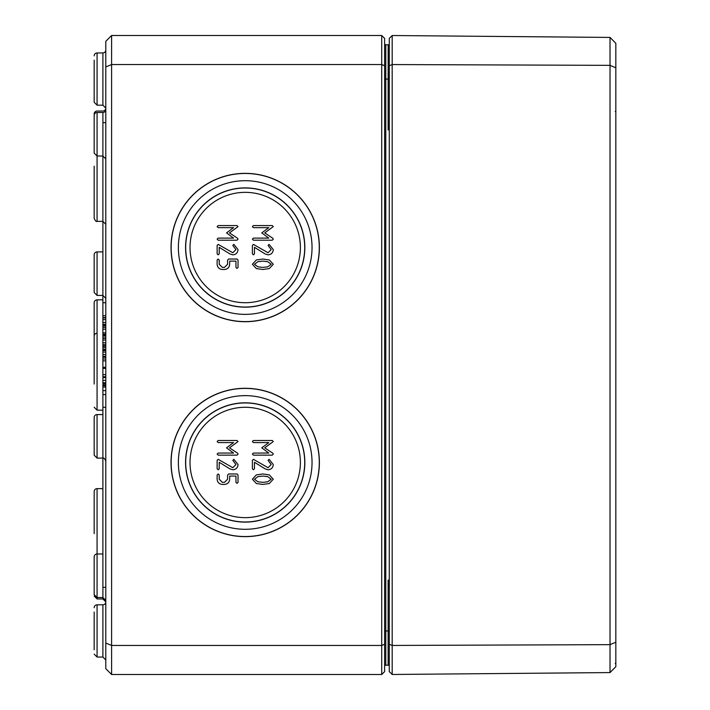 <?xml version="1.0" encoding="UTF-8"?>
<svg xmlns="http://www.w3.org/2000/svg" width="710" height="710" viewBox="0 0 710 710"><rect width="100%" height="100%" fill="white"/><g stroke="black" fill="none" stroke-linecap="round" stroke-linejoin="round"><path stroke-width="1.06" d="M229.8 468.831L232.818 469.789C235.995 469.496 237.735 467.748 238.036 464.553L233.865 459.326L232.818 460.373L235.951 464.553L232.818 467.704L218.174 459.326L217.127 460.373L217.127 468.742L218.174 469.789L219.221 468.742L219.221 462.254L229.8 468.831M265.052 468.831L268.06 469.789C271.247 469.496 272.986 467.748 273.288 464.553L269.108 459.326L268.06 460.373L271.202 464.553L268.06 467.704L253.417 459.326L252.378 460.373L252.378 468.742L253.417 469.789L254.464 468.742L254.464 462.254L265.052 468.831M253.417 455.146L272.241 455.146L273.288 454.098L272.835 453.211L264.741 447.832L273.288 441.549L272.241 440.502L253.417 440.502L252.378 441.549L253.417 442.587L268.815 442.587L261.777 447.832L268.815 453.06L253.417 453.06L252.378 454.098L253.417 455.146M262.842 482.347L257.934 481.788L254.464 479.214L257.934 476.614L262.842 476.055L267.714 476.632L271.202 479.214L267.732 481.788L262.842 482.347M252.378 479.214L256.363 483.51L262.842 484.433L269.303 483.51L273.288 479.214L269.321 474.892L262.842 473.969L256.345 474.892L252.378 479.214M218.174 455.146L236.998 455.146L238.036 454.098L237.584 453.211L229.49 447.832L238.036 441.549L236.998 440.502L218.174 440.502L217.127 441.549L218.174 442.587L233.563 442.587L226.534 447.832L233.563 453.06L218.174 453.06L217.127 454.098L218.174 455.146M238.036 475.017L236.998 473.969L228.638 473.969L227.59 475.017L227.59 479.214L224.458 482.347L222.354 482.347L219.221 479.214L219.221 475.017L218.174 473.969L217.127 475.017L217.127 479.214C217.429 482.383 219.168 484.122 222.354 484.433L224.458 484.433C227.626 484.14 229.365 482.392 229.685 479.197L229.685 476.055L235.951 476.055L235.951 482.347L236.998 483.386L238.036 482.347L238.036 475.017M245.207 517.652A55.185 55.185 0 0 0 300.392 462.467A55.185 55.185 0 0 0 245.207 407.283A55.185 55.185 0 0 0 190.023 462.467A55.185 55.185 0 0 0 245.207 517.652M229.8 253.896L232.818 254.855C235.995 254.562 237.735 252.813 238.036 249.609L233.865 244.391L232.818 245.429L235.951 249.609L232.818 252.76L218.174 244.391L217.127 245.429L217.127 253.807L218.174 254.855L219.221 253.807L219.221 247.311L229.8 253.896M265.052 253.896L268.06 254.855C271.247 254.562 272.986 252.813 273.288 249.609L269.108 244.391L268.06 245.429L271.202 249.609L268.06 252.76L253.417 244.391L252.378 245.429L252.378 253.807L253.417 254.855L254.464 253.807L254.464 247.311L265.052 253.896M253.417 240.211L272.241 240.211L273.288 239.163L272.835 238.276L264.741 232.898L273.288 226.614L272.241 225.567L253.417 225.567L252.378 226.614L253.417 227.653L268.815 227.653L261.777 232.898L268.815 238.116L253.417 238.116L252.378 239.163L253.417 240.211M262.842 267.413L257.934 266.853L254.464 264.271L257.934 261.679L262.842 261.12L267.714 261.697L271.202 264.271L267.732 266.853L262.842 267.413M252.378 264.271L256.363 268.575L262.842 269.498L269.303 268.575L273.288 264.271L269.321 259.958L262.842 259.035L256.345 259.958L252.378 264.271M218.174 240.211L236.998 240.211L238.036 239.163L237.584 238.276L229.49 232.898L238.036 226.614L236.998 225.567L218.174 225.567L217.127 226.614L218.174 227.653L233.563 227.653L226.534 232.898L233.563 238.116L218.174 238.116L217.127 239.163L218.174 240.211M238.036 260.082L236.998 259.035L228.638 259.035L227.59 260.082L227.59 264.271L224.458 267.413L222.354 267.413L219.221 264.271L219.221 260.082L218.174 259.035L217.127 260.082L217.127 264.271C217.429 267.439 219.168 269.188 222.354 269.498L224.458 269.498C227.626 269.205 229.365 267.457 229.685 264.253L229.685 261.12L235.951 261.12L235.951 267.413L236.998 268.451L238.036 267.413L238.036 260.082M245.207 302.717A55.185 55.185 0 0 0 300.392 247.533A55.185 55.185 0 0 0 245.207 192.348A55.185 55.185 0 0 0 190.023 247.533A55.185 55.185 0 0 0 245.207 302.717M245.207 388.29A74.177 74.177 0 0 1 319.385 462.467A74.177 74.177 0 0 1 245.207 536.645A74.177 74.177 0 0 1 171.03 462.467A74.177 74.177 0 0 1 245.207 388.29M245.207 388.405A74.062 74.062 0 0 0 171.145 462.467A74.062 74.062 0 0 0 245.207 536.538A74.062 74.062 0 0 0 319.278 462.467A74.062 74.062 0 0 0 245.207 388.405M245.207 529.296A66.829 66.829 0 0 0 312.036 462.467A66.829 66.829 0 0 0 245.207 395.639A66.829 66.829 0 0 0 178.379 462.467A66.829 66.829 0 0 0 245.207 529.296M245.207 521.983A59.516 59.516 0 0 0 304.723 462.467A59.516 59.516 0 0 0 245.207 402.952A59.516 59.516 0 0 0 185.692 462.467A59.516 59.516 0 0 0 245.207 521.983M245.207 402.827A59.64 59.64 0 0 1 304.847 462.467A59.64 59.64 0 0 1 245.207 522.107A59.64 59.64 0 0 1 185.567 462.467A59.64 59.64 0 0 1 245.207 402.827M245.207 173.355A74.177 74.177 0 0 1 319.385 247.533A74.177 74.177 0 0 1 245.207 321.71A74.177 74.177 0 0 1 171.03 247.533A74.177 74.177 0 0 1 245.207 173.355M245.207 173.462A74.062 74.062 0 0 0 171.145 247.533A74.062 74.062 0 0 0 245.207 321.594A74.062 74.062 0 0 0 319.278 247.533A74.062 74.062 0 0 0 245.207 173.462M245.207 314.361A66.829 66.829 0 0 0 312.036 247.533A66.829 66.829 0 0 0 245.207 180.704A66.829 66.829 0 0 0 178.379 247.533A66.829 66.829 0 0 0 245.207 314.361M245.207 307.048A59.516 59.516 0 0 0 304.723 247.533A59.516 59.516 0 0 0 245.207 188.017A59.516 59.516 0 0 0 185.692 247.533A59.516 59.516 0 0 0 245.207 307.048M245.207 187.893A59.64 59.64 0 0 1 304.847 247.533A59.64 59.64 0 0 1 245.207 307.173A59.64 59.64 0 0 1 185.567 247.533A59.64 59.64 0 0 1 245.207 187.893M105.79 66.953L105.79 668.687L111.603 674.5L381.723 674.5L384.625 671.598L384.625 38.402L381.723 35.5L111.603 35.5L105.79 41.313L105.79 66.953L111.603 64.548L111.603 35.5M389.275 120.691L388.113 129.894L389.275 126.699M389.275 45.094L388.113 44.81L389.275 45.972L388.982 45.191M388.281 44.819L389.275 45.972A1.163 1.163 0 0 0 388.113 44.81L389.275 44.81M384.625 630.933L385.787 630.933L385.787 44.801L388.166 44.81L388.113 129.894L389.275 129.894M388.139 665.19L389.275 664.028L388.379 665.163M388.405 665.155A1.163 1.163 0 0 0 389.275 664.028A1.163 1.163 0 0 1 388.113 665.19L389.275 664.906M389.275 583.292L388.113 580.106L389.275 589.309M384.625 666.362A1.163 1.163 0 0 1 385.787 665.199A1.163 1.163 0 0 0 384.625 666.362A1.163 1.163 0 0 1 385.787 665.199L389.275 665.19M389.275 45.972A1.163 1.163 0 0 0 388.405 44.845A1.163 1.163 0 0 1 389.275 45.972M385.787 44.801A1.163 1.163 0 0 1 384.625 43.638M94.173 612.055L94.173 649.81M94.173 60.19L94.173 102.275L97.066 105.178L97.066 52.957A2.902 2.902 0 0 0 94.173 55.859A2.902 2.902 0 0 1 97.066 52.957L102.897 52.939A2.902 2.902 0 0 0 105.79 50.028M105.79 643.047L111.603 645.452L111.603 64.548L381.723 64.548L381.723 674.5M111.603 674.5L111.603 645.452L381.723 645.452L384.625 644.254M384.625 65.746L381.723 64.548L381.723 35.5M94.173 185.07L94.173 218.458C95.388 220.97 96.356 221.937 97.066 221.36L97.066 112.499L102.897 112.482A2.902 2.902 0 0 0 105.79 109.58A2.902 2.902 0 0 1 102.897 112.482L102.888 334.259L105.79 334.259L102.888 334.259M94.173 218.458L94.173 166.202M105.79 108.124A2.902 2.902 0 0 1 102.897 111.026L97.066 111.053A2.902 2.902 0 0 0 94.173 113.955M97.066 52.957L102.897 52.939A2.902 2.902 0 0 0 105.79 50.037M97.066 112.499A2.902 2.902 0 0 0 94.173 115.402L94.173 153.103L97.066 156.005L102.888 156.031L105.79 158.934M94.173 134.252L94.173 115.402M94.173 384.039L94.173 302.753A2.902 2.902 0 0 1 97.066 299.842L102.888 299.824M97.066 604.822L102.897 604.805L102.897 657.061L97.066 657.043L94.173 654.141L97.066 657.043L97.066 604.822A2.902 2.902 0 0 0 94.173 607.724M102.897 604.805A2.902 2.902 0 0 0 105.79 601.894A2.902 2.902 0 0 1 102.897 604.805M102.888 553.969L97.066 553.995A2.902 2.902 0 0 0 94.173 556.897L94.173 594.598L97.066 597.5L97.066 488.64A2.902 2.902 0 0 0 94.173 491.542L94.173 514.759M94.173 575.748L94.173 556.897M97.066 333.247A2.902 2.902 0 0 0 94.173 336.149M97.066 251.917A2.902 2.902 0 0 0 94.173 254.828L94.173 292.52L97.066 295.422L97.066 251.917L102.888 251.899M94.173 344.838L94.173 302.753M97.066 414.578A2.902 2.902 0 0 0 94.173 417.48L94.173 455.172L97.066 458.083L97.066 414.578L102.888 414.551M94.173 533.627L94.173 491.542M105.79 315.737L102.888 315.737M105.79 317.565L102.888 317.565L105.79 317.565M105.79 324.292L102.888 324.292M105.79 322.455L102.888 322.455M105.79 336.078L102.888 336.078L102.888 344.634L105.79 344.634M105.79 337.916L102.888 337.916L105.79 337.916M105.79 342.806L102.888 342.806M105.79 347.332L102.888 347.332L102.888 382.77L105.79 382.77M105.79 349.169L102.888 349.169M105.79 357.263L102.888 357.263M105.79 367.283L102.888 367.283M105.79 360.866L102.888 360.866L105.79 360.866M105.79 358.994L102.888 358.994M105.79 380.436L102.888 380.436M102.888 333.78L102.888 336.078M105.79 325.464L102.888 325.464M102.888 383.551L102.897 598.974L105.79 601.876M102.888 382.22L102.888 383.87L105.79 383.87M105.79 587.365L102.888 587.365M105.79 407.283L102.888 407.283M105.79 302.717L102.888 302.717M105.79 122.635L102.888 122.635M102.888 344.377L102.888 347.332M105.79 356.42L102.888 356.42M105.79 354.592L102.888 354.592M105.79 350.554L102.888 350.554M105.79 350.243L102.888 350.243L105.79 350.243M105.79 394.574L102.888 394.574M105.79 368.383L102.888 368.383M105.79 374.676L102.888 374.676M105.79 377.605L102.888 377.605M105.79 376.744L102.888 376.744M105.79 347.199L102.888 347.199M105.79 349.284L102.888 349.284M105.79 327.381L102.888 327.381M105.79 325.961L102.888 325.961M615.827 67.769L615.827 43.283L610.023 37.426L610.023 672.574L615.827 666.717L615.827 67.769L610.023 65.347L392.177 64.557L392.177 35.527L610.023 37.426M392.177 35.527L389.275 38.402L389.275 671.598L392.177 674.473L610.023 672.574M615.827 642.231L610.023 644.653L392.177 645.443L392.177 64.557L389.275 65.746M392.177 674.473L392.177 645.443L389.275 644.254M389.275 79.067L384.625 79.067M389.275 630.933L388.113 630.933L388.113 580.106L389.275 580.106M389.275 664.028A1.163 1.163 0 0 1 388.113 665.19L388.113 630.933L385.787 630.933L385.787 665.199M102.897 52.939L102.897 105.195L105.79 108.106M102.888 410.176L97.066 410.158L94.173 407.247L97.066 410.158L97.066 299.842M94.173 596.045L97.066 598.947L97.066 597.5L102.897 597.518L105.79 600.42M105.79 319.633L102.888 319.633M105.79 317.92L102.888 317.92M105.79 339.975L102.888 339.975M105.79 338.271L102.888 338.271M105.79 335.306L102.888 335.306M105.79 385.131L102.888 385.131L105.79 385.131M105.79 352.08L102.888 352.08M105.79 345.903L102.888 345.903M105.79 390.606L102.888 390.606M105.79 387.03L102.888 387.03M105.79 385.743L102.888 385.743L105.79 385.743M105.79 332.848L102.888 332.848M105.79 329.174L102.888 329.174M389.044 45.262L388.601 44.916M388.281 665.181L389.151 664.569M388.121 49.451L389.275 48.289L388.121 49.451M97.066 221.36L102.888 221.378L105.79 224.289M97.066 105.178L102.897 105.195M102.897 657.061L105.79 659.963M97.066 295.422L102.888 295.449L105.79 298.351M97.066 458.083L102.888 458.101C103.607 457.524 104.574 458.491 105.79 461.003M97.066 598.947L102.897 598.974M97.066 488.64L102.888 488.622M615.25 663.3L615.827 663.877L615.25 663.3M615.25 111.434L615.827 112.011L615.25 111.434"/></g></svg>
